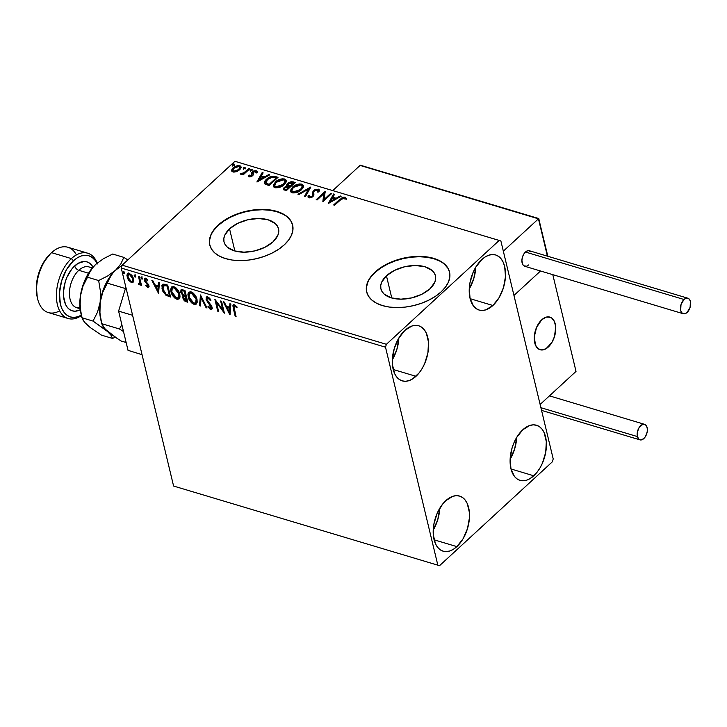 <?xml version="1.0" encoding="UTF-8"?>
<svg xmlns="http://www.w3.org/2000/svg" width="727" height="727" viewBox="0 0 727 727"><rect width="100%" height="100%" fill="white"/><g stroke="black" fill="none" stroke-linecap="round" stroke-linejoin="round"><path stroke-width="1.09" d="M229.541 228.832L234.866 251.006L229.541 228.832L237.656 223.38L247.843 219.754L258.548 218.5L268.154 219.808L275.188 223.48L277.387 226.042L278.577 228.96L278.723 232.122L277.814 235.412L273.016 241.846A28.035 15.958 166.5 0 1 244.154 252.178A28.035 15.958 166.5 0 1 224.016 241.882A28.035 15.958 166.5 0 1 229.541 228.832A28.035 15.958 166.5 0 1 258.412 218.5A28.035 15.958 166.5 0 1 278.541 228.796A28.035 15.958 166.5 0 1 273.016 241.846L264.901 247.298L254.723 250.924L244.008 252.178L234.412 250.87L227.378 247.198L225.179 244.635L223.98 241.718L223.834 238.556L224.743 235.266L229.541 228.832M386.446 275.815L391.771 297.988L386.446 275.815L394.561 270.362L404.739 266.736L415.453 265.482L425.05 266.791L432.083 270.462L434.283 273.025L435.482 275.942L435.627 279.104L434.719 282.394L429.921 288.837A28.035 15.958 166.5 0 1 401.05 299.17A28.035 15.958 166.5 0 1 380.921 288.864A28.035 15.958 166.5 0 1 386.446 275.815A28.035 15.958 166.5 0 1 415.308 265.482A28.035 15.958 166.5 0 1 435.446 275.778A28.035 15.958 166.5 0 1 429.921 288.837L421.805 294.281L411.618 297.906L400.913 299.17L391.308 297.861L384.274 294.181L382.075 291.627L380.884 288.71L380.739 285.538L381.648 282.258L386.446 275.815M449.568 272.207A42.602 24.255 -13.5 0 0 418.87 256.731A42.602 24.255 -13.5 0 0 375.15 272.434L375.068 272.089A42.602 24.255 166.5 0 1 418.934 256.386A42.602 24.255 166.5 0 1 449.531 272.034A42.602 24.255 166.5 0 1 441.135 291.872L445.497 287.083L448.432 282.085L449.804 277.096L449.586 272.289L447.768 267.854L444.424 263.956L439.69 260.757L433.737 258.376L426.804 256.904L419.143 256.386L411.064 256.858L402.867 258.294L394.879 260.648L387.391 263.81L380.703 267.672L375.068 272.089L370.697 276.887L367.771 281.876L366.39 286.874L366.617 291.681L368.435 296.116L371.77 300.006L376.513 303.204L382.466 305.594L389.399 307.067L397.051 307.576L405.13 307.112L413.327 305.667L421.324 303.323L428.803 300.16L435.491 296.289L441.135 291.872A42.602 24.255 166.5 0 1 397.269 307.576A42.602 24.255 166.5 0 1 366.672 291.927A42.602 24.255 166.5 0 1 375.068 272.089L375.15 272.434A42.602 24.255 -13.5 0 0 366.717 292.1M292.663 225.225A42.602 24.255 -13.5 0 0 261.965 209.739A42.602 24.255 -13.5 0 0 218.245 225.452L218.164 225.106A42.602 24.255 166.5 0 1 262.029 209.403A42.602 24.255 166.5 0 1 292.627 225.052A42.602 24.255 166.5 0 1 284.23 244.89L288.601 240.092L291.527 235.103L292.908 230.105L292.681 225.297L290.864 220.863L287.528 216.973L282.785 213.774L276.833 211.393L269.899 209.912L262.247 209.403L254.168 209.876L245.971 211.312L237.974 213.656L230.495 216.828L223.807 220.69L218.164 225.106L213.802 229.905L210.866 234.894L209.494 239.892L209.712 244.699L211.53 249.134L214.874 253.023L219.609 256.222L225.561 258.603L232.495 260.084L240.155 260.593L248.234 260.121L256.431 258.685L264.419 256.34L271.907 253.169L278.595 249.306L284.23 244.89A42.602 24.255 166.5 0 1 240.364 260.593A42.602 24.255 166.5 0 1 209.767 244.944A42.602 24.255 166.5 0 1 218.164 225.106L218.245 225.452A42.602 24.255 -13.5 0 0 209.812 245.117M533.782 475.794A28.762 16.894 -73.3 0 1 520.005 480.356A28.762 16.894 -73.3 0 1 510.154 458.801A28.762 16.894 -73.3 0 1 522.74 429.811L529.783 425.468L533.282 424.841L536.59 425.286L539.579 426.785L542.133 429.284L544.159 432.692L546.313 441.662L545.713 452.33L542.46 463.072L539.979 467.952L537.053 472.25L530.292 478.466L526.739 480.147L523.231 480.774L519.923 480.329L516.933 478.829L514.38 476.33L510.954 468.742L510.154 458.728L512.117 447.814L514.053 442.543L516.534 437.663L522.74 429.811A28.762 16.894 -73.3 0 1 536.508 425.259A28.762 16.894 -73.3 0 1 546.368 446.814A28.762 16.894 -73.3 0 1 533.782 475.794L511.008 468.979L533.782 475.794M415.98 376.313A28.762 16.894 -73.3 0 1 402.213 380.875A28.762 16.894 -73.3 0 1 392.353 359.32A28.762 16.894 -73.3 0 1 404.939 330.34L411.982 325.987L415.48 325.36L418.788 325.805L421.778 327.304L424.332 329.804L426.358 333.211L428.512 342.181L427.912 352.849L424.659 363.591L422.178 368.471L419.252 372.769L412.5 378.985L408.938 380.666L405.43 381.293L402.122 380.848L399.132 379.349L396.578 376.85L394.561 373.442L392.407 364.472L392.362 359.247L394.316 348.333L398.732 338.182L404.939 330.34A28.762 16.894 -73.3 0 1 418.707 325.778A28.762 16.894 -73.3 0 1 428.567 347.333A28.762 16.894 -73.3 0 1 415.98 376.313L393.207 369.498L415.98 376.313M492.897 305.494A28.762 16.894 -73.3 0 1 479.12 310.056A28.762 16.894 -73.3 0 1 469.269 288.501A28.762 16.894 -73.3 0 1 481.856 259.512L485.336 256.849L488.898 255.168L492.397 254.532L495.705 254.977L498.695 256.477L501.248 258.985L503.266 262.392L504.674 266.573L505.474 276.578L503.511 287.492L499.095 297.643L492.897 305.494L485.854 309.838L482.346 310.474L479.038 310.029L476.049 308.53L473.495 306.022L470.069 298.443L469.269 288.428L469.915 282.976L473.168 272.243L475.649 267.363L481.856 259.512A28.762 16.894 -73.3 0 1 495.623 254.95A28.762 16.894 -73.3 0 1 505.474 276.505A28.762 16.894 -73.3 0 1 492.897 305.494L470.124 298.679L492.897 305.494M456.865 546.622A28.762 16.894 -73.3 0 1 443.097 551.175A28.762 16.894 -73.3 0 1 433.237 529.619A28.762 16.894 -73.3 0 1 445.824 500.639L452.866 496.287L456.365 495.66L459.682 496.105L462.663 497.604L465.216 500.112L467.243 503.511L469.397 512.49L469.442 517.706L467.488 528.62L463.063 538.771L456.865 546.622L453.384 549.285L449.822 550.966L446.323 551.602L443.007 551.157L440.026 549.648L437.472 547.149L435.446 543.741L433.292 534.772L433.892 524.103L437.136 513.362L442.552 504.193L445.824 500.639A28.762 16.894 -73.3 0 1 459.591 496.078A28.762 16.894 -73.3 0 1 469.451 517.633A28.762 16.894 -73.3 0 1 456.865 546.622L434.101 539.807L456.865 546.622M437.836 565.179L173.589 486.045L121.255 268.054L385.51 347.188L437.836 565.179L439.526 565.697L552.338 461.827L553.211 458.946L500.876 240.955L499.185 240.437L386.382 344.307L122.127 265.173L234.93 161.303L499.185 240.437L386.382 344.307L385.51 347.188L437.836 565.179L439.526 565.697L552.338 461.827L553.211 458.946L500.876 240.955L234.93 161.303L122.127 265.173L121.255 268.054L173.589 486.045L437.836 565.179M133.514 281.776L133.723 279.35L132.759 276.733L130.824 274.324L128.57 273.361L127.198 274.279L126.934 275.515L128.161 279.522L131.096 282.376L132.741 282.521L133.514 281.776L133.632 278.95L129.297 273.488L127.588 273.715L127.107 276.996L128.715 280.349L131.46 282.503L133.668 281.785M139.102 284.793L140.82 283.348L141.129 284.63L140.82 283.348L140.302 283.821L140.611 285.102L141.129 284.63L140.611 285.102L141.501 285.366L139.411 276.66L138.521 276.387L139.811 282.549L139.593 283.548L138.557 283.494L138.357 284.293L139.593 284.811L140.302 283.821L140.611 285.102L141.501 285.366L139.411 276.66L138.521 276.387L139.802 282.267L138.357 284.293L139.102 284.793L140.411 284.166M147.899 285.811L148.481 284.893L147.39 286.284L146.027 285.02L145.691 285.611L146.154 285.184L145.691 285.611L147.89 287.41L148.717 287.138L148.917 285.984L145.255 280.104L146.054 279.495L147.49 280.776L147.808 280.122L146.272 278.65L144.937 278.386L144.319 279.513L144.664 281.067L147.999 285.566L147.581 286.311L146.027 285.02L145.691 285.611L147.563 287.319L148.217 286.892L147.045 286.102M165.038 284.33L162.939 284.157L161.876 285.466L162.803 291.191L165.974 295.28L170.581 297.052L167.719 285.129L162.448 284.448L162.003 288.81L165.974 295.28L170.581 297.052L167.719 285.129L165.038 284.33M183.549 295.435L182.768 297.961L183.286 297.488L184.449 299.851L186.657 301.242L183.286 297.488L182.768 297.961L186.139 301.714L186.657 301.242L187.611 301.532L186.139 301.714L187.775 302.205L184.912 290.282L181.177 289.655L180.687 292.154L183.24 295.753L182.659 297.261L183.522 299.742L185.003 301.232L187.775 302.205L184.912 290.282L181.023 289.773L180.687 292.154L183.04 295.898M200.479 294.944L199.489 305.713L200.452 306.003L201.097 297.797L206.077 307.685L207.041 307.975L200.479 294.944L199.489 305.713L200.452 306.003L201.097 297.797L206.077 307.685L207.041 307.975L200.479 294.944M220.635 300.978L222.762 309.847L214.856 299.251L217.718 311.165L218.609 311.438L216.473 302.541L224.389 313.164L221.526 301.242L220.635 300.978L222.762 309.847L214.856 299.251L217.718 311.165L218.609 311.438L216.473 302.541L224.389 313.164L221.526 301.242L220.635 300.978M234.194 308.739L234.012 306.212L235.003 306.176L236.666 307.621L236.902 306.839L234.385 304.813L233.294 304.886L232.867 305.785L235.203 316.409L236.093 316.672L234.194 308.739L234.685 306.04L236.666 307.621L236.902 306.839L234.385 304.813L233.213 304.958L233.276 308.357L235.203 316.409L236.093 316.672L234.194 308.739M230.023 314.855L230.859 304.04L229.896 303.75L229.623 307.221L226.379 306.249L224.27 302.068L223.307 301.778L229.868 314.809L230.859 304.04L229.896 303.75L229.623 307.221L226.379 306.249L224.27 302.068L223.307 301.778L230.023 314.855M207.74 296.834L206.177 297.379L206.241 299.897L211.266 307.485L210.403 308.13L208.485 306.14L207.967 306.658L209.885 308.939L211.612 309.311L212.193 308.112L211.748 306.212L206.959 299.615L207.05 298.37L207.922 298.034L210.385 300.605L210.957 300.215L208.722 297.352L206.45 297.025L206.068 299.324L211.203 306.967L210.403 308.13L208.485 306.14L207.967 306.658L210.685 309.348L211.821 309.166L212.084 307.185L206.959 299.615L207.168 298.224L208.095 298.079L210.385 300.605L210.957 300.215L207.74 296.834M197.008 299.388L195.663 296.08L193.164 293.026L190.538 291.718L188.62 292.336L187.893 294.099L188.266 297.325L189.465 300.124L192.001 303.204L194.391 304.459L196.308 304.086L197.208 302.232L197.008 299.388C196.235 296.007 194.245 293.49 191.056 291.836L188.784 292.172L188.129 296.78C188.893 300.206 190.892 302.741 194.127 304.386L196.39 304.013L197.008 299.388M179.814 294.235L178.469 290.927L175.97 287.874L173.353 286.574L171.427 287.183L170.663 289.573L171.245 292.727L174.807 298.052L177.197 299.306L179.115 298.942L180.014 297.089L179.814 294.235C179.042 290.855 177.052 288.337 173.862 286.692L171.59 287.029L170.936 291.636C171.699 295.053 173.698 297.588 176.934 299.242L179.196 298.87L179.814 294.235M158.577 293.463L159.422 282.649L158.45 282.358L158.186 285.82L154.933 284.848L152.834 280.677L151.861 280.386L158.577 293.463L159.422 282.649L158.45 282.358L158.186 285.82L154.933 284.848L152.834 280.677L151.861 280.386L158.577 293.463M142.428 278.341L141.792 277.314L140.974 277.296L141.583 278.923L142.228 279.113L142.428 278.341L141.447 277.123L140.947 277.896L141.929 279.113L142.428 278.341L141.929 279.113M135.613 276.296L134.977 275.269L134.159 275.251L134.768 276.878L135.404 277.069L135.613 276.296L134.631 275.079L134.131 275.851L135.113 277.069L135.613 276.296L135.113 277.069M124.499 272.97L123.69 271.825L123.036 271.925L123.645 273.552L124.29 273.743L124.499 272.97L123.517 271.753L123.008 272.525L123.99 273.743L124.499 272.97L123.99 273.743M231.795 171.163L231.64 170.263L232.958 171.981L236.439 171.699L240.401 168.982L241.082 167.074L240.419 166.02L238.002 165.592L235.43 166.338L232.813 168.146L231.695 169.964L231.877 171.299L233.749 172.126L236.439 171.699L239.628 169.818L241.046 166.865L239.746 165.729L233.113 167.864L231.668 170.836M249.706 168.855L248.825 168.591L243.636 173.017L240.146 173.862L241.237 174.326L243.227 173.735L242.264 174.625L243.154 174.889L249.706 168.855L248.825 168.591L244.227 172.644L240.146 173.862L243.227 173.735L242.264 174.625L243.154 174.889L249.706 168.855M249.661 175.789L250.115 176.77L249.497 175.107L248.416 175.471L248.579 176.352L248.416 175.471L249.197 176.843L250.097 176.925L252.614 175.77L253.387 174.444L252.887 172.699L253.741 171.736L255.441 171.408L255.977 172.417L257.085 172.008L256.149 170.645L253.596 171.009L251.769 172.581L251.696 175.534L250.17 176.125L249.497 175.107L248.416 175.471L249.197 176.843L252.614 175.77L253.341 174.753L253.305 172.063L255.441 171.408L255.977 172.417L257.085 171.508L257.249 172.181M275.333 176.525L271.789 176.352L267.827 178.179L264.828 181.268L264.664 183.704L269.045 185.594L278.023 177.333L275.333 176.525L275.497 177.206L277.505 177.806L275.497 177.206L275.333 176.525C271.925 175.907 268.99 176.806 266.536 179.233C264.555 180.887 264.001 182.459 264.864 183.949L269.045 185.594L278.023 177.333L275.333 176.525M295.217 182.477L291.545 181.623L288.701 182.522L286.792 184.413L287.156 185.976L284.166 187.412L283.303 189.493L286.238 190.747L295.217 182.477L292.899 181.786L287.628 183.313L287.156 185.976L284.166 187.412L283.212 189.265L286.238 190.747L295.217 182.477M310.774 187.139L297.952 194.245L298.915 194.536L308.539 189.111L304.54 196.226L305.513 196.517L310.629 187.093L297.952 194.245L298.915 194.536L308.539 189.111L304.54 196.226L305.513 196.517L310.774 187.139M330.93 193.173L324.26 199.325L325.151 191.446L316.181 199.707L317.072 199.98L323.76 193.809L322.852 201.706L331.821 193.446L330.93 193.173L331.303 193.918L330.93 193.173L324.26 199.325L325.151 191.446L316.181 199.707L317.072 199.98L323.76 193.809L322.852 201.706L331.821 193.446L330.93 193.173M346.134 198.716L344.989 197.108L345.152 197.789L342.726 197.989L339.891 200.052L345.152 197.789L344.989 197.108L339.727 199.371L339.891 200.052L334.356 205.15L339.891 200.052L339.727 199.371L333.675 204.95L334.556 205.214L342.472 198.207L344.08 197.953L344.998 199.216L346.134 198.716L345.143 197.162L342.562 197.308L333.675 204.95L334.556 205.214L340.527 199.716L344.08 197.953L344.998 199.216L346.061 198.198L346.225 198.88M328.486 203.396L341.163 196.235L340.191 195.954L336.128 198.244L332.884 197.271L334.574 194.263L333.602 193.973L328.331 203.351L341.163 196.235L340.191 195.954L336.128 198.244L332.884 197.271L334.574 194.263L333.602 193.973L328.486 203.396M308.13 197.308L308.13 195.727L307.994 196.999L308.848 197.789L313.01 196.481L313.919 195.09L313.755 191.81L314.346 190.91L317.481 189.992L317.799 191.91L318.98 191.71L319.326 190.029L318.335 189.129L314.464 189.901L312.446 192.273L312.692 195.172L312.083 196.254L310.056 197.008L309.357 196.681L309.375 195.427L308.13 195.727L308.23 197.435L309.366 197.889L312.165 197.117L313.601 195.799L313.755 191.81L314.646 190.665L317.644 190.056L317.799 191.91L318.98 191.71L319.262 190.965L319.198 189.72L318.335 189.129L319.353 190.392M301.441 189.774L303.204 187.43L303.168 185.131L301.66 184.131L299.224 183.967L293.363 186.421L290.473 190.329L290.954 192.092L292.845 192.964L298.661 191.701L301.441 189.774L303.404 185.685L301.66 184.131C298.061 183.767 295.008 184.767 292.499 187.148L290.5 191.256L292.29 192.837C295.898 193.173 298.942 192.146 301.441 189.774M284.248 184.622L286.011 182.277L285.975 179.987L284.466 178.978L282.031 178.815L276.169 181.277L273.279 185.176L273.761 186.939L275.651 187.811L278.85 187.575L281.94 186.294L284.248 184.622L286.211 180.541L284.466 178.978C280.867 178.615 277.814 179.624 275.306 181.995L273.307 186.112L275.097 187.684C278.705 188.02 281.749 187.003 284.248 184.622M257.04 181.995L269.717 174.844L268.754 174.553L264.692 176.852L261.438 175.879L263.129 172.872L262.165 172.581L256.895 181.959L269.717 174.844L268.754 174.553L264.692 176.852L261.438 175.879L263.129 172.872L262.165 172.581L257.04 181.995M251.896 170.282L252.151 169.527L251.506 169.336L250.106 170.345L251.597 170.509L251.896 169.373L250.415 169.836L250.406 170.745L251.896 170.282L251.896 169.373M245.072 168.237L244.899 167.292L243.281 168.3L244.772 168.464L245.081 167.328L243.59 167.792L243.59 168.709L245.072 168.237L245.081 167.328M233.958 164.911L234.212 164.157L233.576 163.966L232.167 164.974L233.658 165.138L233.967 164.002L232.476 164.466L232.467 165.374L233.958 164.911L233.967 164.002M433.219 530.074L437.754 519.714L439.744 508.282A28.762 16.894 106.7 0 1 433.219 530.074M469.242 288.946L473.786 278.586L475.767 267.163A28.762 16.894 106.7 0 1 469.242 288.946M392.335 359.765L396.869 349.414L398.859 337.982A28.762 16.894 106.7 0 1 392.335 359.765M510.136 459.246L514.671 448.895L516.661 437.463A28.762 16.894 106.7 0 1 510.136 459.246M290.945 221.208L287.61 217.309M282.867 214.111L276.914 211.73L269.981 210.257L262.329 209.739L254.25 210.212L246.053 211.648L238.056 214.002L230.577 217.164L223.889 221.035L218.245 225.452L213.883 230.241M210.948 235.239L209.576 240.228L209.794 245.035M447.85 268.19L444.506 264.301M439.771 261.102L433.819 258.712L426.885 257.24L419.225 256.731L411.146 257.204L402.949 258.639L394.961 260.984L387.473 264.155L380.784 268.018L375.15 272.434L370.779 277.232M367.853 282.221L366.472 287.22L366.699 292.027M346.234 198.907L345.152 197.789L346.297 199.398M329.031 203.087L333.602 193.973L334.266 194.809L333.766 194.654L329.031 203.087M333.048 197.953L332.884 197.271L333.048 197.953L336.292 198.925L336.128 198.244L336.292 198.925L340.354 196.635L340.191 195.954L340.427 196.653L336.292 198.925L333.048 197.953M330.74 202.061L334.993 199.661L334.829 198.98L334.993 199.661L330.74 202.061L332.339 198.235L334.829 198.98L330.576 201.379L330.74 202.061M322.924 201.643L323.76 193.809L322.924 201.643M316.863 199.916L325.26 192.182L316.863 199.916M325.287 192.001L325.151 191.446L325.287 192.001M324.424 200.007L324.26 199.325L324.424 200.007L331.094 193.855L324.424 200.007M317.481 189.992L318.226 191.237M317.963 192.591L317.644 190.674M309.775 196.953L309.938 197.626L312.247 196.935L312.083 196.254L309.775 196.953L309.257 196.463L309.938 197.626L309.375 195.427L308.13 195.727L308.293 196.408L309.239 196.181L308.293 196.408L308.13 197.344M312.701 195.027L312.247 196.935L312.864 195.708L312.492 193.873L312.701 195.027M313.473 190.628L312.655 194.554L313.473 190.628L313.637 191.31L318.499 189.802L318.335 189.129L313.473 190.628M319.362 190.401L317.236 189.702L314.091 190.928L312.61 192.955L312.828 195.409M312.955 192.119L312.61 192.955M312.846 195.527L311.192 197.553L309.938 197.626L309.393 196.972M318.135 191.019L318.162 192.055M305.013 196.363L308.539 189.111L305.013 196.363M298.842 194.518L310.247 188.084L298.842 194.518M290.609 191.583L292.499 187.148L292.663 187.83C295.171 185.449 298.224 184.449 301.823 184.812L303.45 186.039M303.595 186.53L302.732 185.221L301.269 184.676L296.807 185.303L291.909 188.593L290.636 191.792M302.123 186.475L301.796 188.956L298.343 191.81L294.262 192.809L291.954 191.374M291.791 190.665L293.335 192.655L291.791 190.665L293.39 187.412L300.769 184.985L302.132 186.221L300.705 190.192L302.132 186.221M300.542 189.511L293.172 191.973L293.335 192.655L300.705 190.192L300.542 189.511L295.144 192.082L292.781 191.828L291.736 190.329L292.299 188.656L294.09 186.83L299.07 184.831L301.16 185.131L302.159 186.376L300.542 189.511M283.366 189.593L284.166 187.412L284.33 188.093L286.011 187.021M284.502 188.747L286.438 190.31L284.502 188.747L285.075 187.657L287.31 186.639L287.156 185.976L287.319 186.639L289.146 186.984L289.31 187.666L286.438 190.31L284.648 189.347M286.683 185.267L287.156 185.976M286.829 185.585L287.628 183.313L287.792 183.995L293.063 182.468L292.899 181.786L293.063 182.468L294.699 182.959L290.218 182.595L287.792 183.995L286.82 185.749M286.447 186.857L284.33 188.093L283.357 189.783M288.31 185.476L287.956 184.34L289.337 183.013L290.927 182.532L293.408 183.059L290.064 186.13L290.227 186.812L293.572 183.74L293.408 183.059L290.064 186.13L287.892 184.922L288.474 186.157L288.31 185.476L288.474 186.157L289.782 186.685L289.619 186.003L290.227 186.812L290.064 186.13L288.31 185.476L288.519 183.586L293.408 183.059L293.572 183.74L290.227 186.812L288.365 186.067L288.119 185.021M285.075 187.657L289.146 186.984L286.274 189.629L286.438 190.31L289.31 187.666L289.146 186.984L286.274 189.629L284.566 188.902L285.075 187.657M273.416 186.43L275.306 181.995L275.469 182.677C277.978 180.305 281.031 179.296 284.63 179.66L286.256 180.896M286.402 181.377L285.538 180.069L284.075 179.533L279.613 180.16L275.079 183.059L273.443 186.639M284.929 181.332L284.602 183.804L281.149 186.666L277.069 187.657L274.761 186.23M274.597 185.521L276.142 187.511L274.597 185.521L276.196 182.268L283.575 179.833L284.939 181.078L283.512 185.04L284.939 181.078M283.348 184.358L275.978 186.83L276.142 187.511L283.512 185.04L283.348 184.358L277.95 186.93L275.588 186.675L274.542 185.176L275.106 183.513L276.896 181.677L281.876 179.678L283.966 179.978L284.966 181.223L283.348 184.358M264.419 183.159L264.864 183.949M264.546 183.495L266.536 179.233L266.7 179.905C269.154 177.488 272.089 176.588 275.497 177.206L272.589 176.915L268.999 178.215L265.582 181.087L264.546 183.549M266.191 183.304L265.709 182.213L266.164 180.95L269.317 178.115L272.652 177.124L276.215 177.915L269.081 184.476L265.746 182.604L266.355 183.986L266.191 183.304L266.355 183.986L268.654 184.985L268.49 184.304L269.244 185.158L269.081 184.476L266.191 183.304L267.418 179.496L272.652 177.124L276.215 177.915L276.378 178.597L276.215 177.915L269.081 184.476L269.244 185.158L276.378 178.597L269.244 185.158L266.573 184.158L265.882 183.131M257.585 181.686L262.165 172.581L262.829 173.417L262.329 173.262L257.585 181.686M261.602 176.561L261.438 175.879L261.602 176.561L264.855 177.533L264.692 176.852L264.855 177.533L268.917 175.234L268.754 174.553L268.99 175.262L264.855 177.533L261.602 176.561M259.294 180.669L263.556 178.26L263.392 177.579L263.556 178.26L259.294 180.669L260.902 176.834L263.392 177.579L259.13 179.987L259.294 180.669M248.416 175.471L248.625 176.743M248.579 176.152L249.561 175.825L248.579 176.152M249.952 176.088L250.115 176.77L251.86 176.216L251.696 175.534L249.952 176.088L249.497 175.107M252.078 174.916L251.696 175.534L251.86 176.216L252.242 175.598L251.66 172.844L252.078 174.916L251.66 172.844L251.824 173.526L252.542 172.508L252.378 171.826L251.66 172.844M257.085 172.008L256.149 170.645L252.378 171.826L252.542 172.508L256.313 171.327L256.149 170.645L257.249 172.69M255.441 171.408L255.977 172.417M256.14 173.099L255.604 172.09M253.041 173.453L252.887 172.699M253.051 173.38L253.387 174.435M253.341 174.753L253.06 173.671M257.122 171.872L255.849 171.236L254.259 171.481L251.769 173.844M252.242 175.598L250.824 176.752L249.652 176.07M250.57 171.427L250.406 170.745M250.415 169.836L250.579 170.518L252.06 170.054L252.06 170.963M252.142 170.082L250.361 170.772M242.945 174.834L243.227 173.735L242.945 174.834M241.882 174.28L240.81 174.316L241.273 173.344L241.755 174.262M243.281 173.962L244.39 173.326L244.227 172.644L244.39 173.326L246.78 171.299L246.617 170.618L246.78 171.299L248.988 169.273L248.825 168.591L249.188 169.327L243.154 174.017M243.754 169.382L243.59 168.709M243.59 167.792L243.754 168.473L245.244 168.01L245.235 168.918M245.326 168.037L243.536 168.728M231.64 170.263L231.804 170.945L233.276 168.546L233.113 167.864L233.276 168.546L236.002 166.846M236.857 166.538L239.91 166.41L239.746 165.729L241.091 167.219M241.246 167.755L239.71 166.356L236.293 166.728L232.976 168.828L231.795 171.218M239.592 167.383L239.646 169.391L237.438 171.263L234.23 171.99L233.049 170.527M232.885 170.436L233.93 171.917L232.885 170.436L234.003 168.128L238.938 166.474L239.865 167.31L238.91 170.227L239.865 167.31M238.747 169.545L233.767 171.236L233.93 171.917L238.91 170.227L238.747 169.545L235.094 171.308L233.503 171.136L232.858 170.272L234.476 167.728L237.629 166.392L239.746 167.019L238.747 169.545M232.631 166.056L232.467 165.374M232.476 164.466L232.64 165.147L234.13 164.684L234.121 165.592M234.212 164.711L232.422 165.402M332.339 198.235L334.829 198.98L330.576 201.379L332.339 198.235M260.902 176.834L263.392 177.579L259.13 179.987L260.902 176.834M233.549 304.704L235.93 316L235.203 316.409L235.721 315.936L233.785 307.885L233.276 308.357L233.785 307.885L233.512 304.777M234.394 306.003L235.357 305.622L237.184 307.148L235.83 305.913L235.312 306.385L235.83 305.913L235.203 305.567L234.685 306.04M230.105 313.782L224.189 302.041L230.105 313.782M230.141 306.749L229.623 307.221L230.359 303.895L230.141 306.749M229.768 311.483L230.05 307.857L227.56 307.112L227.051 307.585L227.56 307.112L230.05 307.857L229.259 311.956L227.051 307.585L229.541 308.33L229.259 311.956L229.768 311.483M224.043 311.719L216.982 302.068L216.473 302.541L216.982 302.068L224.043 311.719M218.445 310.765L217.718 311.165L218.227 310.702L215.71 300.206L218.445 310.765M223.28 309.375L222.762 309.847L223.28 309.375L221.308 301.178L223.28 309.375M207.74 297.707L209.93 298.67L210.912 300.124L210.385 300.605L210.894 300.133L208.604 297.607L207.168 298.224M212.03 308.884L210.685 309.348L211.194 308.875L208.476 306.185L207.967 306.658L208.504 306.167L210.394 308.466L212.13 308.839M210.912 307.657L210.403 308.13M206.931 296.58L206.459 297.779L206.995 299.997L211.721 306.494L211.203 306.967L211.721 306.494L210.812 304.795L210.303 305.267L210.812 304.795L209.431 303.277L208.913 303.75L209.431 303.277L206.586 298.861L206.068 299.324L206.732 296.834M206.686 296.907L206.459 297.779M206.677 307.239L206.077 307.685L206.586 307.212L201.606 297.325L201.097 297.797L201.606 297.325L206.677 307.239M200.498 305.385L199.489 305.713L200.761 295.498L199.998 305.24L200.498 305.385M196.626 303.75L194.645 303.922C191.41 302.268 189.402 299.733 188.638 296.307L188.129 296.78L189.047 291.963M188.711 292.527L188.638 296.307L190.701 300.751L193.573 303.459L196.635 303.75M189.92 292.981L192.31 292.745L195 295.135L196.79 299.506L195.981 302.487M195.645 302.814L196.626 298.652L196.117 299.124L196.626 298.652L191.892 292.599L191.374 293.072L196.117 299.124L195.645 302.814L193.8 303.159L189.011 297.052L189.474 293.39L191.892 292.599L189.474 293.39M183.24 295.753L183.758 295.28L181.196 291.681L180.687 292.154L181.323 289.573L181.532 292.663L183.758 295.28M184.958 300.36L185.512 300.769M182.295 290.473L184.831 290.764L185.894 295.198L185.385 295.671L183.486 294.971L181.577 292.427L181.795 290.936L183.813 290.464L182.313 290.464L181.795 290.936L184.831 290.764L183.304 290.936L184.322 291.236L185.385 295.671L185.894 295.198L184.831 290.764L184.322 291.236L185.385 295.671L182.241 293.844L181.786 290.945M184.322 296.316L186.185 296.425L187.103 300.242L186.594 300.714L183.649 298.206L183.849 296.743L185.739 296.289L183.849 296.743M185.221 296.761L186.185 296.425L185.221 296.761L186.594 300.714L187.103 300.242L186.185 296.425L185.676 296.898L186.594 300.714L184.794 300.024L183.758 298.561L183.804 296.789L185.221 296.761M171.517 287.383L171.327 290.627L172.781 294.499L176.379 298.315L179.442 298.597L177.452 298.77C174.216 297.116 172.208 294.58 171.445 291.163L170.936 291.636L171.854 286.82M172.726 287.837L173.235 287.474M173.544 287.365L176.379 288.41L178.833 291.745L179.651 295.162L178.787 297.334M178.451 297.661L179.433 293.508L178.924 293.972L179.433 293.508L174.698 287.447L174.18 287.919L178.924 293.972L178.451 297.661L176.606 298.006L171.817 291.9L172.281 288.237L174.698 287.447L172.281 288.237M170.418 296.38L168.837 296.534L169.346 296.062L166.492 294.808L165.974 295.28L166.492 294.808L162.512 288.337L162.003 288.81L162.721 284.248L162.403 287.819L164.375 292.599L166.665 294.926L170.418 296.38M163.466 285.575L164.375 284.92L166.083 285.166M166.683 285.329L167.637 285.62L169.909 295.089L167.637 285.62L167.128 286.093L169.4 295.562L169.909 295.089L169.4 295.562L166.174 294.29L162.893 289.082L164.375 284.92L163.72 285.248L163.202 285.711L166.165 285.802L166.683 285.329L164.375 284.92L163.866 285.393L167.128 286.093L167.637 285.62L166.165 285.802L167.128 286.093L169.4 295.562L165.847 294.053L163.766 291.454L162.657 287.392L163.866 285.393M158.659 292.39L152.743 280.649L158.659 292.39M158.695 285.347L158.186 285.82L158.922 282.494L158.695 285.347M158.332 290.091L158.604 286.456L156.123 285.711L155.605 286.184L156.123 285.711L158.604 286.456L157.814 290.564L155.605 286.184L158.095 286.929L157.814 290.564L158.332 290.091M147.972 285.366L148.481 284.893L148.081 284.039L147.563 284.511L147.972 285.366L147.39 286.284M146.463 283.348L147.563 284.511L148.081 284.039L146.972 282.876L146.463 283.348L146.972 282.876L145.554 281.313L145.036 281.785L146.463 283.348M147.272 279.468L146.563 279.023L146.054 279.495L147.49 280.776L147.808 280.122L145.7 278.396L144.691 278.532L144.428 280.349L145.036 281.785L145.554 281.313L144.937 279.877L144.428 280.349L144.982 278.368L145.173 280.595L148.208 284.248L148.244 285.802M148.835 286.938L147.699 287.365L148.626 287.238L148.844 285.584L145.3 280.577L146.136 279.014L147.354 279.541M145.982 279.104L145.473 279.577L146.054 279.495M146.645 285.684L148.908 286.911M142.474 278.65L141.456 277.423L140.947 277.896L141.965 276.651M141.447 277.123L140.947 277.896M141.42 277.096L142.519 278.659M139.611 284.321L138.866 283.821L138.357 284.293L138.893 283.721L139.611 284.321M140.011 283.185L138.993 283.766M139.502 283.294L140.32 281.794L139.802 282.267L140.32 281.794L139.738 278.85L139.22 279.313L139.738 278.85L139.193 276.596L140.32 281.794L139.738 283.321M139.875 284.366L140.456 284.121M135.649 276.605L134.64 275.379L134.131 275.851L135.14 274.615M134.631 275.079L134.131 275.851M134.604 275.051L135.704 276.614M133.386 281.985L131.46 282.503L131.969 282.031L129.233 279.877L128.715 280.349L129.233 279.877L127.625 276.524L127.107 276.996L127.87 273.516M128.47 272.998L127.443 275.042L128.216 278.196L130.496 281.222L133.259 282.049M128.534 274.724L130.069 274.079L132.169 275.815L133.368 278.777L132.696 280.922M132.387 281.24L133.259 278.205L132.741 278.677L133.259 278.205L130.069 274.079L129.551 274.552L132.741 278.677L132.387 281.24L131.205 281.431L127.997 277.251L128.315 274.751L130.069 274.079L128.315 274.751M128.606 274.561L130.124 274.806L132.023 276.878L132.896 279.795L132.178 281.394L130.624 281.176L128.715 279.059L127.852 276.142L128.57 274.579M124.535 273.279L123.526 272.052L123.008 272.525L124.026 271.28M123.517 271.753L123.008 272.525M123.49 271.725L124.59 273.288M227.051 307.585L229.541 308.33L229.259 311.956L227.051 307.585M189.011 297.052L188.793 295.389L189.674 293.226L191.165 293.017L193.055 294.026L195.999 298.697L196.335 300.778L195.681 302.786L194.209 303.25L192.101 302.168L190.31 300.097L189.011 297.052M171.817 291.9L171.599 290.246L172.481 288.074L173.971 287.865L175.861 288.883L178.806 293.544L179.142 295.635L178.488 297.634L177.015 298.097L174.907 297.025L173.117 294.944L171.817 291.9M155.605 286.184L158.095 286.929L157.814 290.564L155.605 286.184M385.51 347.188L121.255 268.054L122.127 265.173L386.382 344.307L385.51 347.188M548.258 347.052A17.039 10.014 -73.3 0 1 540.106 349.751A17.039 10.014 -73.3 0 1 534.263 336.974A17.039 10.014 -73.3 0 1 541.724 319.798L536.571 327.341L534.263 336.937L535.572 345.343L538.28 348.842L542.015 349.996L546.195 348.633L551.938 342.399L554.556 336.383L555.692 326.823L554.41 321.507L551.702 317.999L547.967 316.854L545.895 317.226L541.724 319.798A17.039 10.014 -73.3 0 1 549.885 317.099A17.039 10.014 -73.3 0 1 555.719 329.867A17.039 10.014 -73.3 0 1 548.258 347.052M552.802 274.67L576.02 371.397L540.125 404.448L513.962 295.453L540.125 404.448L576.02 371.397L552.802 274.67M540.524 270.989L513.962 295.453L540.524 270.989L513.962 295.453L503.329 251.169L538.453 218.827L503.329 251.169L513.962 295.453L540.524 270.989M535.445 345.043L535.445 345.043A17.039 10.014 -73.3 0 1 537.353 325.705A17.039 10.014 -73.3 0 1 549.885 317.099A17.039 10.014 -73.3 0 1 554.547 321.807A17.039 10.014 -73.3 0 1 552.629 341.136A17.039 10.014 -73.3 0 1 540.106 349.751A17.039 10.014 -73.3 0 1 535.445 345.043L538.071 348.687L541.751 349.996L545.922 348.796L551.72 342.753L554.428 336.801L555.719 327.214L554.547 321.807L551.911 318.162L550.175 317.19L546.168 317.136L541.988 319.562L538.262 324.097L535.554 330.049L534.29 336.519L535.445 345.043M538.689 218.618L360.083 165.42L332.748 190.592L360.083 165.42L538.453 218.827L547.413 256.149L538.78 218.545L360.474 165.247M538.48 218.845L547.44 256.158M361.555 165.574L360.992 165.302M538.707 218.627L547.84 256.277M687.896 298.224L685.979 298.279L683.998 299.497L681.008 304.568L680.681 310.456L681.644 312.592L683.207 313.719L685.125 313.664L687.106 312.437L690.096 307.376L690.423 301.487L689.46 299.351L687.896 298.224L529.32 250.733A8.097 4.753 106.7 0 0 525.448 252.024L683.998 299.497A8.097 4.753 -73.3 0 1 687.878 298.215A8.097 4.753 -73.3 0 1 690.65 304.286A8.097 4.753 -73.3 0 1 687.106 312.437A8.097 4.753 -73.3 0 1 683.235 313.728A8.097 4.753 -73.3 0 1 680.454 307.657A8.097 4.753 -73.3 0 1 683.998 299.497L525.448 252.024A8.097 4.753 106.7 0 0 521.904 260.175A8.097 4.753 106.7 0 0 524.676 266.246L683.235 313.728M530.91 251.869L528.42 250.615L526.43 251.269L523.704 254.232L522.459 257.085L521.904 260.157L522.531 264.155L523.813 265.818L526.575 266.182M527.575 265.709L528.556 264.964M540.906 407.693L637.388 436.582A8.097 4.753 -73.3 0 1 638.951 427.849A8.097 4.753 -73.3 0 1 644.576 424.341A8.097 4.753 -73.3 0 1 647.13 427.612A8.097 4.753 -73.3 0 1 645.567 436.345A8.097 4.753 -73.3 0 1 639.933 439.853A8.097 4.753 -73.3 0 1 637.388 436.582L540.906 407.693M637.388 436.582L639.069 439.426L640.841 439.971L643.813 438.572L645.558 436.364L647.175 431.965L647.339 428.957L646.73 426.431L645.449 424.768L642.686 424.404L638.96 427.83L637.343 432.229L637.388 436.582M142.047 354.676L128.025 350.341L118.601 311.111L125.844 287.192L118.601 311.111L132.596 315.3L118.601 311.111L128.025 350.341L142.047 354.676M87.713 253.196L67.893 247.262A34.087 20.02 106.7 0 0 51.572 252.669L71.391 258.603A34.087 20.02 -73.3 0 1 87.713 253.196A34.087 20.02 -73.3 0 1 97.209 263.047A34.087 20.02 106.7 0 0 71.391 258.603L73.454 260.802A31.952 18.766 -73.3 0 1 96.918 263.292M81.851 314.855L77.889 316.727L74 317.426L70.328 316.927L67.002 315.264L64.167 312.483L61.922 308.693L60.359 304.05L59.469 292.926L61.65 280.804L66.557 269.517L73.454 260.802L71.391 258.603A34.087 20.02 106.7 0 0 56.997 302.686A34.087 20.02 106.7 0 0 81.397 315.573A34.087 20.02 -73.3 0 1 68.156 318.508A34.087 20.02 -73.3 0 1 56.479 292.954A34.087 20.02 -73.3 0 1 71.391 258.603L51.572 252.669A34.087 20.02 -73.3 0 1 76.399 254.923M92.338 267.927L89.003 266.927A21.301 12.513 106.7 0 0 78.798 270.308A4.262 2.454 47.4 0 1 74.681 265.909A25.563 15.013 -73.3 0 1 93.029 267.118L89.648 263.21L86.995 261.884L84.05 261.484L77.771 263.537L71.773 269.063L66.957 277.223L65.239 281.912L63.494 291.609L63.54 296.252L65.457 304.222L67.248 307.248L69.519 309.475L72.173 310.811L75.117 311.211L80.252 309.802A25.563 15.013 -73.3 0 1 63.685 297.661A25.563 15.013 -73.3 0 1 74.681 265.909A4.262 2.454 -132.6 0 0 78.798 270.308A21.301 12.513 106.7 0 0 69.583 290.4A21.301 12.513 106.7 0 0 75.217 307.076M90.557 267.6A21.301 12.513 106.7 0 0 78.798 270.308L88.54 273.225L78.798 270.308A21.301 12.513 106.7 0 0 69.474 291.772A21.301 12.513 106.7 0 0 76.78 307.739L80.006 307.648M89.648 326.814L85.095 322.97L81.887 317.744L93.02 321.07L107.123 331.058L103.325 326.959L101.707 323.679L99.944 312.946L100.181 302.105A36.214 21.274 -73.3 0 1 114.966 270.826A36.214 21.274 106.7 0 0 114.884 270.907A36.214 21.274 106.7 0 0 100.181 302.105L97.527 312.156L93.02 321.07L117.165 338.455L121.236 341.045L126.144 342.508L121.236 341.045L117.165 338.455L104.915 328.904L101.707 323.679L119.446 328.986L123.517 331.576L119.446 328.986L101.707 323.679L99.944 312.946L100.181 302.105L101.217 296.952L102.834 292.063L107.332 283.139L125.071 288.455L125.244 289.182L125.071 288.455L107.332 283.139L110.304 276.596L112.621 273.352L115.575 270.253L122.063 265.382L107.887 275.851L98.654 280.54L100.408 291.273L100.181 302.105L102.834 292.063L108.587 279.859L112.621 273.352L115.575 270.253L107.887 275.851L98.654 280.54L87.522 277.205L90.484 270.653L92.792 267.436L95.755 264.319L103.443 258.721L112.685 254.032L123.817 257.367L120.846 263.919L115.575 270.253L120.846 263.919L123.817 257.367L112.685 254.032L103.443 258.721L95.755 264.319L90.348 270.499L85.795 278.232L82.378 286.983L80.361 296.171L83.014 286.129L88.767 273.915L92.792 267.436L95.755 264.319M121.863 324.678L119.446 328.986L121.863 324.678M125.526 288.255L125.071 288.455L125.526 288.255M80.915 313.337L79.861 305.158L80.361 296.171L83.014 286.129L87.522 277.205L98.654 280.54L100.408 291.273L100.181 302.105A36.214 21.274 106.7 0 0 100.59 318.644A36.214 21.274 106.7 0 0 100.953 320.134A36.214 21.274 -73.3 0 1 100.181 302.105L97.527 312.156L93.02 321.07L81.887 317.744L80.124 307.012L80.361 296.171A36.214 21.274 106.7 0 0 80.77 312.71A36.214 21.274 106.7 0 0 81.133 314.2M127.897 259.966L123.817 257.367L127.897 259.966M95.146 264.892A36.214 21.274 106.7 0 0 95.064 264.973A36.214 21.274 106.7 0 0 80.361 296.171L79.943 301.596L80.806 312.392L82.469 319.289L85.095 322.97L90.193 327.504L101.416 335.111L112.549 338.437L110.931 335.156L107.123 331.058L110.931 335.156L112.549 338.437L115.266 337.192L112.549 338.437L101.416 335.111L90.193 327.504L85.232 322.888M59.65 310.838A34.087 20.02 -73.3 0 1 37.468 298.206A34.087 20.02 -73.3 0 1 50.917 253.287A34.087 20.02 -73.3 0 1 51.572 252.669A34.087 20.02 106.7 0 0 36.659 287.02A34.087 20.02 106.7 0 0 48.336 312.565L68.156 318.508M37.231 297.125L36.35 286.002L38.531 273.879L43.438 262.592L50.327 253.877M81.315 315.173A31.952 18.766 -73.3 0 1 59.796 301.096A31.952 18.766 -73.3 0 1 73.454 260.802L77.316 257.84L81.279 255.968L85.168 255.268L88.848 255.759L92.165 257.431L95.001 260.211L97.245 264.001M50.917 253.287L49.718 254.459A31.952 18.766 106.7 0 0 37.104 296.571L37.468 298.206M303.404 185.685L303.568 186.366M286.211 180.541L286.374 181.223M249.515 175.616L249.679 176.297M252.06 174.544L252.224 175.225M255.959 171.926L256.122 172.608M252.905 173.026L253.069 173.708M250.106 170.481L250.27 171.163M243.291 168.446L243.454 169.118M241.046 166.865L241.21 167.546M232.177 165.111L232.34 165.792M233.213 304.958L233.721 304.486M211.821 309.166L212.339 308.693M147.835 286.211L148.344 285.738M144.691 278.532L145.2 278.059M148.626 287.238L149.135 286.765M127.588 273.715L128.097 273.243M549.458 395.861L644.576 424.341M541.551 410.392L639.933 439.853M100.59 318.644L101.453 322.561M80.77 312.71L81.633 316.627M80.115 308.739L76.78 307.739"/></g></svg>
